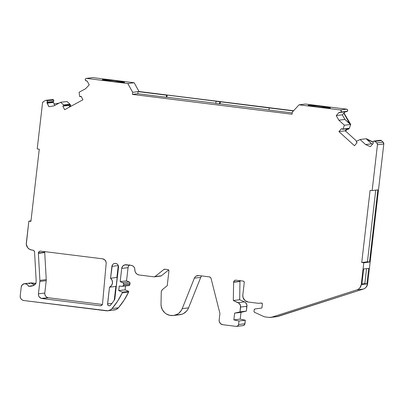 <?xml version="1.0" encoding="UTF-8"?>
<svg xmlns="http://www.w3.org/2000/svg" width="404" height="404" viewBox="0 0 404 404"><rect width="100%" height="100%" fill="white"/><g stroke="black" fill="none" stroke-linecap="round" stroke-linejoin="round"><path stroke-width="0.61" d="M102.51 79.664A11.206 0.51 -173.4 0 1 114.524 80.633A11.206 0.51 -173.4 0 1 124.568 82.31A11.206 0.51 -173.4 0 1 124.371 82.381A11.206 0.51 -173.4 0 1 112.352 81.406A11.206 0.51 -173.4 0 1 102.308 79.734A11.206 0.51 -173.4 0 1 102.51 79.664L104.222 80.245L113.509 81.542L124.568 82.305L115.544 80.76L102.51 79.664A11.206 0.51 -173.4 0 1 115.544 80.76A11.206 0.51 -173.4 0 1 124.371 82.381A11.206 0.51 -173.4 0 1 111.337 81.28A11.206 0.51 -173.4 0 1 102.51 79.664L102.485 79.846M292.223 112.923L269.003 110.04L292.223 112.923L269.003 110.04L269.246 107.939L293.415 110.943L167.211 95.086L166.827 97.202L166.291 97.268L137.83 93.728L132.436 94.4L132.679 92.299L127.805 83.537L86.496 78.401L85.643 78.704L85.224 79.512L85.567 80.527L86.537 80.886A1.268 1.247 82.9 0 1 85.224 79.512A1.268 1.247 82.9 0 1 86.496 78.401L92.39 77.684M308.353 105.252A11.206 0.51 -173.4 0 1 320.367 106.227A11.206 0.51 -173.4 0 1 330.416 107.898A11.206 0.51 -173.4 0 1 330.214 107.969A11.206 0.51 -173.4 0 1 318.201 106.994A11.206 0.51 -173.4 0 1 308.151 105.323A11.206 0.51 -173.4 0 1 308.353 105.252L310.07 105.833L317.18 106.873L330.416 107.893L321.387 106.348L308.353 105.252A11.206 0.51 -173.4 0 1 321.387 106.348A11.206 0.51 -173.4 0 1 330.214 107.969A11.206 0.51 -173.4 0 1 317.18 106.873A11.206 0.51 -173.4 0 1 308.353 105.252L308.333 105.439M234.633 313.145L240.032 311.873L240.531 305.717L239.229 303.399L233.315 300.515L239.663 299.728L244.46 301.879L238.113 302.667A4.247 4.171 82.9 0 1 240.592 307.065L246.94 306.277L246.384 311.085L240.981 312.363L234.633 313.145L240.981 312.363L240.203 319.109L245.324 320.21L238.976 320.998L233.855 319.892L234.633 313.145L240.032 311.873L246.384 311.085L240.981 312.363L240.203 319.109L233.855 319.892L234.633 313.145L240.981 312.363L240.203 319.109L233.855 319.892L234.633 313.145L240.032 311.873L240.592 307.065L246.94 306.277A4.247 4.171 -97.1 0 0 244.46 301.879L238.113 302.667L233.315 300.515L239.663 299.728L239.961 281.482A2.136 2.101 -97.1 0 1 239.976 281.265A2.136 2.101 -97.1 0 0 239.961 281.482L233.613 282.265A2.136 2.101 82.9 0 1 233.628 282.053L239.976 281.265A2.136 2.101 -97.1 0 1 240.117 280.709A2.136 2.101 -97.1 0 0 239.976 281.265L233.628 282.053A2.136 2.101 82.9 0 1 235.956 280.189L243.183 281.088A1.268 1.247 82.9 0 1 244.274 282.502L242.829 294.986L243.021 297.45L244.97 300.561L248.288 302.046A6.343 6.227 82.9 0 1 242.829 294.986L244.274 282.502L242.829 294.986A6.343 6.227 82.9 0 0 248.288 302.046L258.272 303.288L261.484 303.04A0.843 0.828 82.9 0 1 262.373 303.985L261.908 307.994L254.904 309.004L254.202 309.737A0.843 0.828 82.9 0 1 254.904 309.004L261.908 307.994L254.904 309.004A0.843 0.828 82.9 0 0 254.202 309.737L254.02 311.676L254.495 312.282A0.843 0.828 82.9 0 1 254.005 311.408L254.202 309.737L254.005 311.408A0.843 0.828 82.9 0 0 254.495 312.282L264.272 316.746A1.268 1.247 82.9 0 0 264.635 316.847L269.2 317.418L271.826 317.17A6.343 6.227 82.9 0 1 269.2 317.418L264.635 316.847A1.268 1.247 82.9 0 1 264.272 316.746L254.495 312.282L264.272 316.746A1.268 1.247 82.9 0 0 264.635 316.847L269.2 317.418A6.343 6.227 82.9 0 0 271.826 317.17L356.984 289.845L363.332 289.062L364.933 288.279L366.246 287.067L367.625 283.78L383.8 143.976A2.116 2.076 -97.1 0 0 383.118 142.147L376.77 142.935L375.043 141.36L381.391 140.572A1.268 1.247 -97.1 0 0 380.406 140.259L374.059 141.041A1.268 1.247 82.9 0 1 375.043 141.36L381.391 140.572L383.118 142.147L376.77 142.935A2.116 2.076 82.9 0 1 377.452 144.763L383.8 143.976L383.118 142.147L376.77 142.935L374.629 141.107L373.301 141.435A1.268 1.247 82.9 0 1 374.059 141.041M178.053 314.802L181.815 314.261L183.567 313.504L186.557 311.131L187.703 309.58L188.572 307.858L182.224 308.641A11.206 11.004 82.9 0 1 161.019 304.111L161.252 292.481A4.227 4.151 82.9 0 1 162.827 289.259L161.777 290.506L161.277 292.077A4.227 4.151 82.9 0 1 162.827 289.259L167.221 285.749L162.827 289.259L167.221 285.749L168.928 270.998A1.268 1.247 82.9 0 0 167.837 269.584L168.67 270.064L168.928 270.998A1.268 1.247 82.9 0 0 167.837 269.584L164.822 269.21A1.268 1.247 82.9 0 0 163.903 269.468L164.822 269.21A1.268 1.247 82.9 0 0 163.903 269.468L165.413 269.281L163.903 269.468L154.995 276.589A1.268 1.247 82.9 0 1 154.076 276.851L154.995 276.589L163.903 269.468L165.413 269.281M102.399 304.47L48.424 297.758L41.284 298.364L39.304 296.955L38.567 295.481L38.436 293.834L44.788 293.051L46.223 280.644A5.919 5.813 -97.1 0 0 46.253 279.613L44.723 252.55L38.375 253.333L39.905 280.401A5.919 5.813 82.9 0 1 39.875 281.431L38.436 293.834L44.788 293.051A4.227 4.151 -97.1 0 0 48.424 297.758L102.399 304.47L48.424 297.758L46.884 297.243L45.652 296.167L44.915 294.693L44.788 293.051A4.227 4.151 -97.1 0 0 48.424 297.758L42.077 298.546A4.227 4.151 82.9 0 1 38.436 293.834L44.788 293.051L46.223 280.644A5.919 5.813 -97.1 0 0 46.253 279.613L39.905 280.401A5.919 5.813 82.9 0 1 39.875 281.431L46.223 280.644A5.919 5.813 -97.1 0 0 46.253 279.613L44.723 252.55A2.116 2.076 -97.1 0 1 44.738 252.182A2.116 2.076 -97.1 0 0 44.723 252.55L38.375 253.333A2.116 2.076 82.9 0 1 38.385 252.97L44.738 252.182A2.116 2.076 -97.1 0 1 44.869 251.647A2.116 2.076 -97.1 0 0 44.738 252.182L38.385 252.97A2.116 2.076 82.9 0 1 40.693 251.126L102.515 258.812A4.227 4.151 82.9 0 1 106.166 263.408L102.535 303.879A2.116 2.076 82.9 0 1 100.227 305.772L101.217 305.651M373.033 141.961L366.393 138.724L360.045 139.506L356.495 141.365A0.424 0.414 82.9 0 0 356.394 142.036L357.07 142.733L356.394 142.036A0.424 0.414 82.9 0 1 356.495 141.365L356.293 141.875L357.07 142.733L354.439 145.723L338.941 131.593L341.567 128.598L342.496 129.29L342.966 129.028A0.424 0.414 82.9 0 1 342.324 129.209L341.567 128.598L342.324 129.209A0.424 0.414 82.9 0 0 342.966 129.028L344.39 125.235L350.738 124.447L349.319 128.245L342.966 129.028L344.39 125.235L350.738 124.447L349.319 128.245L342.966 129.028L344.39 125.235L338.845 120.18L344.915 119.427L349.849 123.927L343.774 113.176L342.319 114.832L344.915 119.427L349.849 123.927L343.774 113.176L342.319 114.832L336.249 115.584L338.87 112.6A0.843 0.828 82.9 0 1 339.749 112.368L341.047 112.029A1.268 1.247 82.9 0 1 339.749 112.368L338.87 112.6A0.843 0.828 82.9 0 1 339.749 112.368A1.268 1.247 82.9 0 0 341.047 112.029L341.279 110.797L340.355 109.959A1.268 1.247 82.9 0 1 341.047 112.029L347.395 111.241A1.268 1.247 -97.1 0 0 346.703 109.171L340.355 109.959L299.046 104.823L305.394 104.035L346.703 109.171L305.394 104.035L299.046 104.823L292.309 112.145L292.067 114.241L132.436 94.4L292.067 114.241L292.309 112.145L292.067 114.241L132.436 94.4L132.679 92.299L139.026 91.516L293.612 110.731M53.525 101.485A1.268 1.247 -97.1 0 0 53.651 100.121L53.525 101.485A0.843 0.828 -97.1 0 0 53.444 102.404L53.353 101.904A0.843 0.828 -97.1 0 0 53.444 102.404L47.096 103.192A0.843 0.828 82.9 0 1 47.177 102.268L53.525 101.485A0.843 0.828 -97.1 0 0 53.353 101.904L47.005 102.692A0.843 0.828 82.9 0 1 47.177 102.268L53.525 101.485A1.268 1.247 -97.1 0 0 53.651 100.121L47.303 100.909A1.268 1.247 82.9 0 1 47.177 102.268L47.303 100.909L46.566 100.308L45.627 100.404A1.268 1.247 82.9 0 1 47.177 102.268L53.525 101.485A0.843 0.828 -97.1 0 0 53.353 101.904L47.005 102.692A0.843 0.828 82.9 0 1 47.177 102.268M361.888 284.007L364.842 283.643L361.888 284.007L364.842 283.643L366.908 283.896L361.827 284.527A6.343 6.227 -97.1 0 0 361.832 284.497L361.277 284.567L363.797 262.757L361.737 262.499L367.448 261.792L369.514 262.05L363.797 262.757L361.737 262.499L370.089 190.329L372.15 190.582L377.452 144.763L377.099 143.314L375.043 141.36A1.268 1.247 82.9 0 0 373.008 142.112L373.114 142.789A1.268 1.247 82.9 0 1 373.301 141.435L373.008 142.112L366.726 139.309L371.66 143.809L372.544 144.203L371.66 143.809L365.59 144.561L370.357 146.687L372.978 143.703L370.357 146.687L365.59 144.561L360.045 139.506L356.495 141.365L360.045 139.506L366.393 138.724L360.045 139.506L365.59 144.561L370.357 146.687L372.978 143.703A0.843 0.828 82.9 0 0 373.114 142.789L372.978 143.703A0.843 0.828 82.9 0 0 373.114 142.789A1.268 1.247 82.9 0 1 373.008 142.112L366.726 139.309L371.66 143.809L365.59 144.561L360.045 139.506M125.523 285.987L125.078 289.835L125.523 285.987L125.078 289.835L118.731 290.622L119.261 286.007L122.634 286.33L123.533 285.259A1.268 1.247 82.9 0 1 122.149 286.365L119.261 286.007L122.149 286.365A1.268 1.247 82.9 0 0 123.533 285.259L123.669 284.078L130.017 283.295L129.881 284.477L123.533 285.259L123.669 284.078L130.017 283.295A1.268 1.247 -97.1 0 0 129.24 281.962L122.892 282.75A1.268 1.247 82.9 0 1 123.669 284.078L123.24 282.962L120.185 281.639L126.533 280.851L129.24 281.962L122.892 282.75L120.185 281.639L126.533 280.851L129.24 281.962L122.892 282.75A1.268 1.247 82.9 0 1 123.669 284.078L130.017 283.295L129.881 284.477L123.533 285.259L123.669 284.078M122.452 286.365L128.8 285.577A1.268 1.247 -97.1 0 0 129.881 284.477L123.533 285.259M293.415 110.943L269.246 107.939L269.003 110.04L269.246 107.939L269.923 107.858L220.422 101.702L219.746 101.788L219.503 103.884L215.792 103.424L216.034 101.323L216.711 101.242L167.211 95.086L166.827 97.202L166.291 97.268L137.83 93.728L132.436 94.4L132.679 92.299L127.805 83.537L86.496 78.401A1.268 1.247 82.9 0 0 85.35 80.239A1.268 1.247 82.9 0 0 86.537 80.886A0.843 0.828 82.9 0 1 87.34 81.33L86.537 80.886A0.843 0.828 82.9 0 1 87.34 81.33L89.203 84.87L85.633 88.698L79.093 92.253L79.608 96.288L80.194 96.622A0.424 0.414 82.9 0 1 79.608 96.288L79.093 92.253L79.608 96.288A0.424 0.414 82.9 0 0 80.194 96.622L81.063 96.218L82.936 99.768L64.655 109.696L62.782 106.146L63.595 105.636L69.746 104.873L68.933 105.383L62.782 106.146L63.595 105.636L69.746 104.873A0.424 0.414 -97.1 0 0 69.892 104.318L70.094 104.293A0.424 0.414 -97.1 0 0 69.998 104.171L63.65 104.959A0.424 0.414 82.9 0 1 63.595 105.636L63.65 104.959L60.625 102.283L66.973 101.5L69.998 104.171L63.65 104.959L60.625 102.283L66.973 101.5L69.998 104.171L63.65 104.959A0.424 0.414 82.9 0 1 63.595 105.636L69.746 104.873L68.933 105.383L62.782 106.146L63.595 105.636M53.651 100.121A1.268 1.247 -97.1 0 0 51.98 99.621L52.914 99.525L53.651 100.121L47.303 100.909L53.651 100.121A1.268 1.247 -97.1 0 0 52.414 99.48L46.061 100.268M240.032 311.873L240.592 307.065L246.94 306.277L246.384 311.085L240.032 311.873L246.384 311.085L240.981 312.363M342.319 114.832L336.249 115.584L338.845 120.18L344.915 119.427L342.319 114.832L336.249 115.584L338.87 112.6L345.218 111.817L344.051 113.14L345.218 111.817A0.843 0.828 -97.1 0 0 345.218 111.817L338.87 112.6L345.218 111.817A0.843 0.828 -97.1 0 0 345.218 111.817L342.319 114.832L344.915 119.427L350.127 123.892L344.051 113.14L343.774 113.176L349.849 123.927L350.127 123.892L344.051 113.14L343.774 113.176M59.07 103.126L54 104.015L59.07 103.126L54 104.015L54.767 105.469M114.256 300.182L115.852 286.421L114.256 300.182L115.852 286.421L109.499 287.204L111.534 285.522L112.494 283.032L112.13 280.381L110.539 278.245L116.887 277.462L118.261 265.579L111.913 266.367L110.539 278.245L116.887 277.462A5.287 5.191 -97.1 0 1 117.281 277.811L116.887 277.462L118.261 265.579L111.913 266.367A3.384 3.323 82.9 0 1 114.797 263.418A3.384 3.323 82.9 0 1 118.513 267.185L114.832 298.98A1.692 1.661 82.9 0 1 114.559 299.728A66.64 65.438 82.9 0 1 110.494 305.222A1.692 1.661 82.9 0 1 107.565 303.929L111.953 303.384M81.209 96.495L80.194 96.622L81.209 96.495L80.194 96.622L81.063 96.218L82.936 99.768L64.655 109.696L62.782 106.146L68.933 105.383L69.746 106.929M63.65 104.959L60.625 102.283L54.085 105.838L48.965 106.732L47.005 102.692L53.353 101.904M68.933 105.383L69.862 104.767L69.892 104.318L70.372 106.095L70.604 105.353L70.321 105.121A0.843 0.828 82.9 0 1 70.175 106.121L69.922 106.373L70.372 106.095L69.922 106.373L70.276 106.641L70.372 106.095L69.922 106.373L70.372 106.095A0.843 0.828 -97.1 0 0 70.518 105.096L70.094 104.293A0.424 0.414 -97.1 0 0 69.998 104.171L66.973 101.5L60.625 102.283L54.085 105.838L48.965 106.732L47.096 103.192L53.444 102.404L54.267 103.964L53.444 102.404L47.096 103.192A0.843 0.828 82.9 0 1 47.005 102.692M30.982 220.857L28.861 221.119L26.311 244.198L27.629 247.632L29.482 249.248L31.79 250.02A6.343 6.227 82.9 0 1 26.331 242.956L28.861 221.119L30.982 220.857L28.861 221.119L30.921 221.377L39.274 149.202L37.208 148.945L39.274 149.202L30.921 221.377L28.861 221.119L30.921 221.377L39.274 149.202L37.208 148.945L42.511 103.121A2.116 2.076 82.9 0 1 43.592 101.515L45.627 100.404L43.183 101.803L42.511 103.121A2.116 2.076 82.9 0 1 43.592 101.515L45.627 100.404A1.268 1.247 82.9 0 1 47.303 100.909M125.078 289.835L128.674 291.309L125.078 289.835L118.731 290.622L119.261 286.007L118.731 290.622L122.321 292.097L118.731 290.622L125.078 289.835L128.674 291.309L122.321 292.097L118.731 290.622M122.892 282.75L120.185 281.639L126.533 280.851L128.063 267.65A4.227 4.151 -97.1 0 1 129.29 265.12A4.227 4.151 -97.1 0 0 128.063 267.65L121.715 268.438A4.227 4.151 82.9 0 1 126.326 264.751L131.184 265.357A4.227 4.151 82.9 0 1 134.845 269.736L135.123 271.604L136.042 273.245L137.491 274.437L139.264 275.008A5.095 5.005 82.9 0 1 134.845 269.736L134.618 268.18L133.85 266.817L132.653 265.832L131.184 265.357A4.227 4.151 82.9 0 1 134.845 269.736A5.095 5.005 82.9 0 0 139.264 275.008L154.076 276.851A1.268 1.247 82.9 0 0 154.995 276.589L163.903 269.468M240.203 319.109L245.324 320.21L238.976 320.998L233.855 319.892L240.203 319.109L245.324 320.21L244.915 323.75L238.567 324.538L238.976 320.998L233.855 319.892M364.842 283.643L366.908 283.896L364.842 283.643A4.227 4.151 -97.1 0 0 364.847 283.613A4.227 4.151 -97.1 0 1 364.842 283.643A4.227 4.151 -97.1 0 0 364.847 283.613L361.893 283.977L364.847 283.613L366.579 268.635L364.847 283.613L361.893 283.977M342.632 129.295L348.783 128.533A0.424 0.414 -97.1 0 0 349.041 128.396L349.238 128.371A0.424 0.414 -97.1 0 0 349.319 128.245L342.966 129.028M340.289 112.423L346.637 111.635A1.268 1.247 -97.1 0 0 347.395 111.241L347.627 110.009L346.703 109.171L340.355 109.959L299.046 104.823L292.309 112.145L299.046 104.823L305.394 104.035L346.703 109.171L340.355 109.959A1.268 1.247 82.9 0 1 341.047 112.029M69.746 104.873A0.424 0.414 -97.1 0 0 69.892 104.318L70.094 104.293A0.424 0.414 -97.1 0 0 69.998 104.171M70.372 106.095A0.843 0.828 -97.1 0 0 70.518 105.096L70.321 105.121A0.843 0.828 82.9 0 1 70.175 106.121M35.87 283.497A6.343 6.227 82.9 0 1 34.446 283.487L35.401 283.371A6.343 6.227 -97.1 0 0 35.88 283.411A6.343 6.227 -97.1 0 1 35.401 283.371L30.78 283.032L35.87 283.497A6.343 6.227 82.9 0 1 34.446 283.487L35.401 283.371L31.002 282.896L28.982 283.694M373.008 142.107L366.726 139.309L367.004 139.279L366.393 138.724L371.66 143.809L372.544 144.203M347.925 129.351L348.127 129.325A0.843 0.828 -97.1 0 0 348.642 129.053L348.44 129.078A0.843 0.828 82.9 0 1 347.47 129.275L347.147 129.123L345.4 131.113L345.092 130.83L338.941 131.593L341.567 128.598L338.941 131.593L345.092 130.83L338.941 131.593L354.439 145.723L338.941 131.593M347.92 129.325L349.238 128.371A0.424 0.414 -97.1 0 0 349.319 128.245A0.424 0.414 -97.1 0 1 349.238 128.371L347.99 129.341L347.147 129.123L345.597 131.088L347.273 129.184M348.026 129.336A0.843 0.828 -97.1 0 0 348.642 129.053L348.44 129.078A0.843 0.828 82.9 0 1 347.47 129.275L347.147 129.123L345.4 131.113L345.092 130.83L346.905 128.77M269.246 107.939L139.026 91.516L270.311 107.838M69.892 104.318L70.321 105.121M69.922 106.373L70.114 106.732M28.861 221.119L26.331 242.956A6.343 6.227 82.9 0 0 31.79 250.02L32.734 250.137A2.116 2.076 82.9 0 1 34.567 252.121L36.173 280.603A2.116 2.076 82.9 0 1 36.163 280.972L35.85 283.659A8.459 8.302 82.9 0 1 28.805 286.254L32.769 285.764M33.865 285.542L32.674 283.84L30.78 283.032L35.401 283.371L31.734 282.916A3.808 3.737 -97.1 0 0 30.83 282.916L24.477 283.699A3.808 3.737 82.9 0 1 28.467 286.214L30.749 286.264L32.638 285.815L35.85 283.659A8.459 8.302 82.9 0 1 28.805 286.254L26.922 284.254L24.528 283.694L22.311 284.769L21.235 287.017A3.808 3.737 82.9 0 1 24.477 283.699M33.062 285.643L28.805 286.254M107.908 310.787L110.888 309.631L112.085 308.54L117.67 301.086L122.225 292.935A70.023 68.761 82.9 0 1 112.085 308.54L118.433 307.757A70.023 68.761 -97.1 0 0 128.573 292.148L122.225 292.935L122.321 292.097L128.674 291.309L128.573 292.148L122.225 292.935L122.321 292.097L128.674 291.309L128.573 292.148L124.018 300.303L118.433 307.757L112.085 308.54A6.767 6.646 82.9 0 1 107.908 310.787L115.817 309.605L118.433 307.757A6.767 6.646 -97.1 0 1 112.645 309.999L114.256 309.999A6.767 6.646 -97.1 0 0 118.433 307.757L112.085 308.54A6.767 6.646 82.9 0 1 106.297 310.787L23.856 300.536A4.227 4.151 82.9 0 1 20.215 295.829L20.341 297.47L21.079 298.945L22.311 300.021L23.856 300.536L107.908 310.787A6.767 6.646 82.9 0 1 106.297 310.787L23.856 300.536A4.227 4.151 82.9 0 1 20.215 295.829L21.235 287.017A3.808 3.737 82.9 0 1 28.467 286.214M154.379 276.851L160.726 276.063A1.268 1.247 -97.1 0 0 161.342 275.806L154.995 276.589L161.342 275.806L168.614 269.993L161.342 275.806L154.995 276.589M201.429 276.2L201.682 275.927A4.227 4.151 -97.1 0 0 200.727 277.366L194.38 278.154A4.227 4.151 82.9 0 1 198.718 275.558L209.287 276.876A2.116 2.076 82.9 0 1 211.055 278.452L219.922 313.459L219.165 319.988L219.296 321.64L220.604 323.72L222.821 324.715A4.247 4.171 82.9 0 1 219.165 319.988L219.922 313.459L219.165 319.988A4.247 4.171 82.9 0 0 222.821 324.715L236.254 326.387L237.789 325.952L238.567 324.538A2.121 2.086 82.9 0 1 236.254 326.387L222.821 324.715L236.254 326.387A2.121 2.086 82.9 0 0 238.567 324.538L238.976 320.998L245.324 320.21L244.915 323.75L238.567 324.538L238.976 320.998M236.759 326.387L243.107 325.599A2.121 2.086 -97.1 0 0 244.915 323.75L238.567 324.538M270.705 317.418L277.053 316.63A6.343 6.227 -97.1 0 0 278.174 316.382L271.826 317.17L356.984 289.845L363.332 289.062A6.343 6.227 -97.1 0 0 367.625 283.78L366.908 283.871L368.701 268.372L363.625 268.998L368.701 268.372L366.908 283.871L368.701 268.372L363.625 268.998L361.832 284.497L363.625 268.998L361.832 284.497L361.277 284.567A6.343 6.227 82.9 0 1 356.984 289.845L358.585 289.062L359.898 287.85L361.277 284.567L363.797 262.757L361.737 262.499L367.448 261.792L369.514 262.05L377.861 189.875L372.15 190.582L377.861 189.875L369.514 262.05L363.797 262.757L369.514 262.05L377.861 189.875L372.15 190.582L377.452 144.763L383.8 143.976A2.116 2.076 -97.1 0 0 383.118 142.147L381.391 140.572L380.502 140.249M361.737 262.499L370.089 190.329L372.15 190.582L370.089 190.329L361.737 262.499L367.448 261.792L375.74 190.138L367.448 261.792L369.514 262.05M361.832 284.497A6.343 6.227 -97.1 0 1 361.827 284.527L366.908 283.896A6.343 6.227 -97.1 0 0 366.908 283.871A6.343 6.227 -97.1 0 1 366.908 283.896L361.827 284.527A6.343 6.227 -97.1 0 0 361.832 284.497L361.277 284.567A6.343 6.227 82.9 0 1 356.984 289.845L363.332 289.062A6.343 6.227 -97.1 0 0 367.625 283.78L383.8 143.976L377.452 144.763A2.116 2.076 82.9 0 0 376.77 142.935M348.768 128.538L348.642 129.053L349.238 128.371L348.44 129.078M167.211 95.086L166.534 95.172L166.291 97.268L166.534 95.172L167.211 95.086L166.827 97.202L166.291 97.268L166.534 95.172L138.077 91.632L139.026 91.516L134.153 82.749L92.844 77.613A1.268 1.247 -97.1 0 0 92.652 77.624L86.305 78.406M166.291 97.268L137.83 93.728L138.077 91.632L137.83 93.728L138.077 91.632L132.679 92.299L138.077 91.632L166.534 95.172M219.746 101.788L219.503 103.884L215.792 103.424L216.034 101.323L219.746 101.788L219.503 103.884L220.039 103.818L220.422 101.702L220.039 103.818L269.019 109.908M166.827 97.202L215.807 103.293M128.982 285.542L129.881 284.477A1.268 1.247 -97.1 0 1 128.795 285.577M130.017 283.295L129.851 282.492L129.24 281.962A1.268 1.247 -97.1 0 1 130.017 283.295L129.881 284.477M129.24 281.962L126.533 280.851L128.063 267.65L128.563 266.084L129.613 264.832M161.342 275.806A1.268 1.247 -97.1 0 1 160.423 276.063L161.342 275.806L168.614 269.993M173.397 315.509L179.75 314.726A11.206 11.004 -97.1 0 0 188.572 307.858L200.727 277.366L194.38 278.154L195.082 276.982L196.117 276.109L198.718 275.558L209.287 276.876L210.408 277.386L211.055 278.452L219.922 313.459L211.055 278.452A2.116 2.076 82.9 0 0 209.287 276.876L198.718 275.558A4.227 4.151 82.9 0 0 194.38 278.154L182.224 308.641L194.38 278.154L200.727 277.366L188.572 307.858L182.224 308.641A11.206 11.004 82.9 0 1 161.019 304.111L161.146 306.05L162.368 309.722L164.736 312.757L166.271 313.918L169.806 315.352L173.609 315.484L177.22 314.287L178.815 313.236L181.356 310.368L182.224 308.641L194.38 278.154M244.915 323.75A2.121 2.086 -97.1 0 1 242.602 325.599L243.415 325.538L244.667 324.538L245.324 320.21M246.384 311.085L246.884 304.929L245.576 302.616L244.46 301.879L238.113 302.667A4.247 4.171 82.9 0 1 240.592 307.065M238.113 302.667L233.315 300.515L239.663 299.728L244.46 301.879A4.247 4.171 -97.1 0 1 246.94 306.277M244.46 301.879L239.663 299.728L239.961 281.482L233.613 282.265A2.136 2.101 82.9 0 1 233.628 282.053L239.976 281.265L240.228 280.472M276.871 316.65L363.332 289.062L278.174 316.382L271.826 317.17L356.984 289.845M380.038 140.365L379.649 140.648A1.268 1.247 -97.1 0 1 381.391 140.572L383.118 142.147M345.4 131.113L345.092 130.83M338.87 112.6L336.249 115.584L338.845 120.18L344.39 125.235L350.738 124.447L344.051 113.14M347.395 111.241A1.268 1.247 -97.1 0 1 346.097 111.58L347.395 111.241A1.268 1.247 -97.1 0 0 346.703 109.171M116.312 286.173A5.287 5.191 -97.1 0 1 115.852 286.421L116.312 286.173A5.287 5.191 -97.1 0 1 115.852 286.421L109.499 287.204L107.59 304.47L108.11 305.394L109.075 305.818L110.494 305.222A1.692 1.661 82.9 0 1 107.565 303.929L109.499 287.204L107.565 303.929M48.424 297.758L42.077 298.546L100.227 305.772L101.778 305.323L102.535 303.879L106.166 263.408L106.005 261.797L104.692 259.777L102.515 258.812L40.693 251.126L39.163 251.561L38.385 252.97A2.116 2.076 82.9 0 1 40.693 251.126L102.515 258.812A4.227 4.151 82.9 0 1 106.166 263.408L102.535 303.879A2.116 2.076 82.9 0 1 100.227 305.772L42.077 298.546A4.227 4.151 82.9 0 1 38.436 293.834L39.875 281.431L46.223 280.644L39.875 281.431L38.436 293.834M38.385 252.97A2.116 2.076 82.9 0 0 38.375 253.333A2.116 2.076 82.9 0 1 38.385 252.97L44.738 252.182A2.116 2.076 -97.1 0 0 44.723 252.55L38.375 253.333L39.905 280.401L46.253 279.613L39.905 280.401A5.919 5.813 82.9 0 1 39.875 281.431M117.281 277.811A5.287 5.191 -97.1 0 0 116.887 277.462L118.261 265.579A3.384 3.323 82.9 0 1 118.276 265.479A3.384 3.323 82.9 0 0 118.261 265.579L111.913 266.367L110.539 278.245A5.287 5.191 82.9 0 1 109.499 287.204L115.852 286.421M30.78 283.032A3.808 3.737 -97.1 0 1 33.764 285.295A3.808 3.737 -97.1 0 0 30.78 283.032L34.446 283.487M128.063 267.65L121.715 268.438L122.68 266.191L124.71 264.878L131.184 265.357L126.326 264.751A4.227 4.151 82.9 0 0 121.715 268.438L120.185 281.639L121.715 268.438L128.063 267.65L126.533 280.851M239.976 281.265A2.136 2.101 -97.1 0 0 239.961 281.482L233.613 282.265L233.315 300.515L233.613 282.265A2.136 2.101 82.9 0 1 233.628 282.053L234.411 280.629L235.956 280.189L243.183 281.088L244.011 281.568L244.274 282.502A1.268 1.247 82.9 0 0 243.183 281.088L235.956 280.189A2.136 2.101 82.9 0 0 233.628 282.053M383.8 143.976L367.625 283.78L366.908 283.871A6.343 6.227 -97.1 0 1 366.908 283.896M349.319 128.245L350.738 124.447L349.849 123.927M220.039 103.818L219.503 103.884L220.039 103.818L220.422 101.702M132.679 92.299L127.805 83.537L134.153 82.749L92.844 77.613L86.496 78.401L92.844 77.613L134.153 82.749L139.026 91.516L270.316 107.807M134.153 82.749L127.805 83.537L134.153 82.749L139.026 91.516M32.734 250.137L34.002 250.793L34.567 252.121L36.173 280.603A2.116 2.076 82.9 0 1 36.163 280.972L35.85 283.659L36.163 280.972A2.116 2.076 82.9 0 0 36.173 280.603L34.567 252.121A2.116 2.076 82.9 0 0 32.734 250.137M161.252 292.481A4.227 4.151 82.9 0 1 161.277 292.077A4.227 4.151 82.9 0 0 161.252 292.481L161.019 304.111L161.252 292.481M248.288 302.046L258.272 303.288L261.843 303.091L262.373 303.985L261.908 307.994L262.373 303.985A0.843 0.828 82.9 0 0 261.484 303.04L258.272 303.288L248.288 302.046M357.07 142.733L354.439 145.723L357.07 142.733M87.34 81.33L89.203 84.87L85.633 88.698L79.093 92.253L85.633 88.698L89.203 84.87L87.34 81.33M111.913 266.367A3.384 3.323 82.9 0 1 115.6 263.418A3.384 3.323 82.9 0 1 118.513 267.185L114.559 299.728A66.64 65.438 82.9 0 1 110.494 305.222A66.64 65.438 82.9 0 0 114.559 299.728A1.692 1.661 82.9 0 0 114.832 298.98L118.407 265.872L117.822 264.691L116.832 263.832L115.6 263.418L114.307 263.519L113.155 264.11L112.312 265.11L110.539 278.245L116.887 277.462M375.043 141.36L381.391 140.572M80.194 96.622L81.063 96.218L82.936 99.768L64.655 109.696L62.782 106.146M60.625 102.283L54.085 105.838L48.965 106.732L47.096 103.192M53.444 102.404L54.267 103.964M364.847 283.613L366.579 268.635M348.475 128.447A0.424 0.414 -97.1 0 0 349.041 128.396M70.518 105.096L70.094 104.293M367.004 139.279L366.726 139.309M348.642 129.053L349.238 128.371M70.276 106.641L70.119 106.348M128.674 291.309L128.573 292.148L122.225 292.935L122.321 292.097M201.682 275.927A4.227 4.151 -97.1 0 0 200.727 277.366L188.572 307.858L182.224 308.641M363.332 289.062L278.174 316.382L271.826 317.17M375.74 190.138L367.448 261.792M371.66 143.809L365.59 144.561M336.249 115.584L338.845 120.18L344.915 119.427M219.503 103.884L215.792 103.424L216.034 101.323M137.83 93.728L132.436 94.4M118.433 307.757A70.023 68.761 -97.1 0 0 128.573 292.148M176.513 314.635A11.206 11.004 -97.1 0 0 188.572 307.858M239.663 299.728L239.961 281.482M356.732 141.238L345.597 131.088M350.738 124.447L350.127 123.892M44.788 293.051L46.223 280.644M46.253 279.613L44.723 252.55M42.077 298.546L100.227 305.772M38.375 253.333L39.905 280.401M110.539 278.245A5.287 5.191 82.9 0 1 109.499 287.204M122.225 292.935A70.023 68.761 82.9 0 1 112.085 308.54M120.185 281.639L121.715 268.438M233.315 300.515L233.613 282.265M367.625 283.78L366.908 283.871M361.277 284.567L363.797 262.757M372.15 190.582L377.452 144.763M344.39 125.235L338.845 120.18M340.355 109.959L299.046 104.823M127.805 83.537L86.496 78.401M80.073 96.657L81.219 96.516"/></g></svg>
